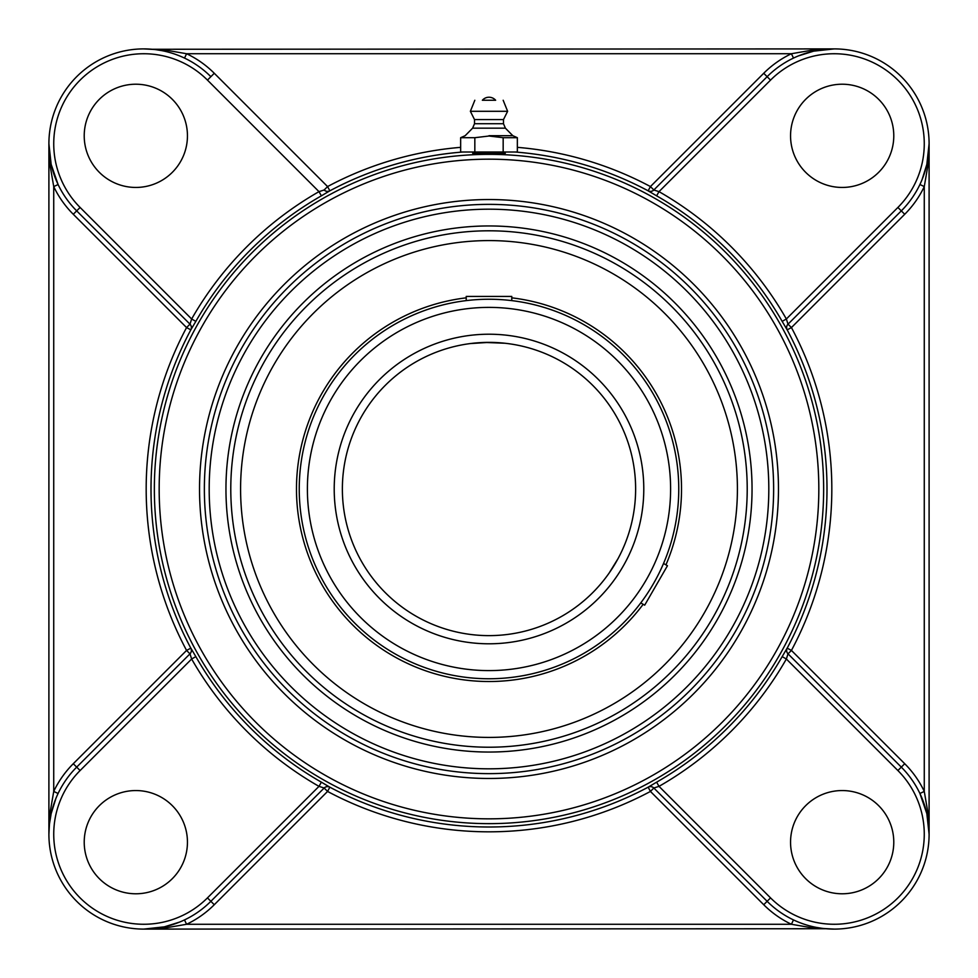 <?xml version="1.0" encoding="UTF-8"?>
<svg xmlns="http://www.w3.org/2000/svg" width="978" height="978" viewBox="0 0 978 978"><rect width="100%" height="100%" fill="white"/><g stroke="black" fill="none" stroke-linecap="round" stroke-linejoin="round"><path stroke-width="1.47" d="M472.704 153.289C471.689 152.299 506.311 152.299 505.296 153.289L472.704 153.289M798.415 55.917L813.623 51.162L834.222 48.9L812.584 50.086L791.41 53.729L793.513 58.081M184.524 58.093L186.59 53.729L791.41 53.729A99.707 99.707 0 0 0 763.72 73.277L650.431 186.566L653.842 189.976L767.131 76.687L653.817 190.001L659.013 191.639L656.617 195.832A337.703 337.703 0 0 1 782.168 321.383L787.156 329.867L791.434 327.569L904.723 214.28A99.707 99.707 0 0 0 924.271 186.59L919.919 184.487M834.222 48.9L152.116 49.267M324.073 189.891L324.158 189.976A4.829 4.829 135 0 0 329.843 190.82L327.569 186.566L214.28 73.277A99.707 99.707 0 0 0 186.59 53.729L165.416 50.086L143.778 48.9M189.891 653.927L76.687 767.131L73.277 763.72A99.707 99.707 0 0 0 53.729 791.41L58.081 793.513M73.277 214.28L186.566 327.569L189.976 324.158L76.687 210.869L73.277 214.28A99.707 99.707 0 0 1 53.729 186.59L58.093 184.524L51.162 164.377L48.9 143.778L50.086 165.416L53.729 186.59L53.729 791.41L50.086 812.584L48.9 834.222A94.878 94.878 0 0 0 210.869 901.313L324.183 787.999L318.987 786.361L321.383 782.168A337.703 337.703 0 0 1 195.832 656.617L190.844 648.133L186.566 650.431L73.277 763.72M49.45 824.002L51.162 813.623L55.917 798.403M214.28 73.277L210.869 76.687A94.878 94.878 0 0 0 48.9 143.778L48.9 834.222A94.878 94.878 0 0 1 76.687 767.131L189.976 653.842L186.566 650.431A342.826 342.826 0 0 1 186.566 327.569L190.82 329.843A4.829 4.829 135 0 0 189.976 324.158M195.832 656.617L191.639 659.013L190.001 653.817A4.829 4.829 45 0 0 190.844 648.133M156.174 49.719L161.7 50.611M179.585 922.083L164.377 926.838L143.778 929.1L165.416 927.914L186.59 924.271L184.487 919.919M324.158 788.024L210.869 901.313L214.28 904.723L327.569 791.434L324.158 788.024A4.829 4.829 45 0 1 329.843 787.18L321.383 782.168M143.778 929.1L825.884 928.733M793.476 919.907L791.41 924.271L812.584 927.914L834.222 929.1M904.723 763.72L791.434 650.431L788.024 653.842L901.313 767.131L904.723 763.72A99.707 99.707 0 0 1 924.271 791.41L919.907 793.476L926.838 813.623L929.1 834.222L927.914 812.584L924.271 791.41L924.271 186.59L927.914 165.416L929.1 143.778L926.838 164.377L922.083 179.597M788.109 324.073L901.313 210.869L788.024 324.158L791.434 327.569A342.826 342.826 0 0 1 791.434 650.431L787.156 648.133L782.168 656.617A337.703 337.703 0 0 1 656.617 782.168L648.157 787.18A337.997 337.997 0 0 1 329.843 787.18L327.569 791.434A342.826 342.826 0 0 0 650.431 791.434L763.72 904.723A99.707 99.707 0 0 0 791.41 924.271L186.59 924.271A99.707 99.707 0 0 0 214.28 904.723M782.168 321.383L786.361 318.987L787.999 324.183A4.829 4.829 -135 0 0 787.156 329.867M929.1 834.222L929.1 143.778M821.826 928.281L816.3 927.389M653.927 788.109L767.131 901.313L653.842 788.024L650.431 791.434L648.157 787.18A4.829 4.829 -45 0 1 653.842 788.024M489 225.955A263.045 263.045 0 0 0 225.955 489A263.045 263.045 0 0 0 489 752.045A263.045 263.045 0 0 0 752.045 489A263.045 263.045 0 0 0 489 225.955M489 773.635A284.635 284.635 0 0 0 773.635 489A284.635 284.635 0 0 0 489 204.365A284.635 284.635 0 0 0 204.365 489A284.635 284.635 0 0 0 489 773.635A284.635 284.635 0 0 1 204.365 489A284.635 284.635 0 0 1 489 204.365A284.635 284.635 0 0 1 773.635 489A284.635 284.635 0 0 1 489 773.635A284.635 284.635 0 0 1 204.365 489A284.635 284.635 0 0 1 489 204.365A284.635 284.635 0 0 1 773.635 489A284.635 284.635 0 0 1 489 773.635M517.35 147.348A342.826 342.826 0 0 1 650.431 186.566L648.133 190.844L656.617 195.832M189.976 653.842A4.829 4.829 45 0 0 190.82 648.157A337.997 337.997 0 0 1 190.82 329.843L195.832 321.383A337.703 337.703 0 0 1 321.383 195.832L329.843 190.82A337.997 337.997 0 0 1 462.997 152.006M329.867 787.156A4.829 4.829 45 0 0 324.183 787.999L324.073 788.109M656.617 782.168L659.013 786.361L653.817 787.999A4.829 4.829 -45 0 0 648.133 787.156M787.156 648.133A4.829 4.829 -45 0 0 787.999 653.817L786.361 659.013L782.168 656.617M190.844 329.867A4.829 4.829 135 0 0 190.001 324.183L191.639 318.987L195.832 321.383M321.383 195.832L318.987 191.639A342.532 342.532 0 0 0 191.639 318.987L80.11 207.458L76.687 210.869A94.878 94.878 0 0 1 48.9 143.778A94.878 94.878 0 0 0 76.687 210.869L189.891 324.073M210.869 76.687L207.458 80.11L318.987 191.639L324.183 190.001A4.829 4.829 135 0 0 329.867 190.844M763.72 904.723L767.131 901.313A94.878 94.878 0 0 0 901.313 901.313A94.878 94.878 0 0 0 901.313 767.131L788.109 653.927M648.133 190.844A4.829 4.829 -135 0 0 653.817 190.001L653.927 189.891M904.723 214.28L901.313 210.869A94.878 94.878 0 0 0 901.313 76.687A94.878 94.878 0 0 0 767.131 76.687L763.72 73.277M842.168 187.446A51.614 51.614 0 0 1 790.554 135.832A51.614 51.614 0 0 1 842.168 84.218A51.614 51.614 0 0 1 893.782 135.832A51.614 51.614 0 0 1 842.168 187.446M187.446 135.832A51.614 51.614 0 0 1 135.832 187.446A51.614 51.614 0 0 1 84.218 135.832A51.614 51.614 0 0 1 135.832 84.218A51.614 51.614 0 0 1 187.446 135.832M790.554 842.168A51.614 51.614 0 0 1 842.168 790.554A51.614 51.614 0 0 1 893.782 842.168A51.614 51.614 0 0 1 842.168 893.782A51.614 51.614 0 0 1 790.554 842.168M135.832 790.554A51.614 51.614 0 0 1 187.446 842.168A51.614 51.614 0 0 1 135.832 893.782A51.614 51.614 0 0 1 84.218 842.168A51.614 51.614 0 0 1 135.832 790.554M503.169 137.702L517.35 137.702L517.35 152.006L503.169 152.006L503.169 137.702L489 136.015L474.831 137.702L474.831 152.006L460.65 152.006L460.65 137.702L474.831 137.702M503.169 152.006L474.831 152.006M489 135.685L512.814 135.685L489 135.685M482.362 100.257L495.638 100.257L482.362 100.257A8.79 8.79 0 0 1 495.638 100.257L489 100.257M472.606 128.167L474.513 123.717L503.487 123.717L505.394 128.167L472.606 128.167L465.186 135.685L460.65 137.702M503.487 123.717L503.487 119.573L474.513 119.573L470.369 111.296L507.631 111.296L503.169 100.257M609.172 573.022L618.12 558.499L609.123 573.084M618.133 558.475L620.113 554.648L618.133 558.475M620.138 554.612L621.849 551.054L620.138 554.612M621.886 550.993L623.267 547.924M624.367 545.357L621.861 551.03M489 342.373A146.627 146.627 0 0 1 635.627 489A146.627 146.627 0 0 1 489 635.627A146.627 146.627 0 0 1 342.373 489A146.627 146.627 0 0 1 489 342.373A146.627 146.627 0 0 1 635.627 489A146.627 146.627 0 0 1 489 635.627A146.627 146.627 0 0 1 342.373 489A146.627 146.627 0 0 1 489 342.373L470.125 343.584L484.611 342.434L505.1 343.254M467.961 343.889L466.653 344.085M661.959 567.069L663.536 563.475L667.461 565.736L646.201 602.558L644.685 605.174L640.761 602.913L643.084 599.759M651.091 587.668L653.341 583.866M470.1 300.185L466.225 300.613L466.225 296.42L511.775 296.42L511.775 300.613L507.875 300.185M493.401 299.292L489 299.244A189.756 189.756 0 0 0 299.244 489A189.756 189.756 0 0 0 489 678.756A189.756 189.756 0 0 0 678.756 489A189.756 189.756 0 0 0 489 299.244A189.756 189.756 0 0 0 299.244 489A189.756 189.756 0 0 0 489 678.756A189.756 189.756 0 0 0 678.756 489A189.756 189.756 0 0 0 489 299.244M489 230.796A258.204 258.204 0 0 1 712.62 618.108A258.204 258.204 0 0 1 265.38 618.108A258.204 258.204 0 0 1 489 230.796M466.225 297.838A192.519 192.519 0 0 0 311.163 562.741A192.519 192.519 0 0 0 643.169 604.306M665.945 564.868A192.519 192.519 0 0 0 511.775 297.838M393.841 259.537A248.412 248.412 0 0 0 259.537 584.159A248.412 248.412 0 0 0 584.159 718.463A248.412 248.412 0 0 0 718.463 393.841A248.412 248.412 0 0 0 393.841 259.537M515.003 152.006A337.997 337.997 0 0 1 648.157 190.82A4.829 4.829 -135 0 0 653.842 189.976M460.65 147.348A342.826 342.826 0 0 0 327.569 186.566L324.158 189.976M788.024 324.158A4.829 4.829 -135 0 0 787.18 329.843A337.997 337.997 0 0 1 787.18 648.157A4.829 4.829 -45 0 0 788.024 653.842M770.542 897.89L767.131 901.313A94.878 94.878 0 0 0 901.313 901.313A94.878 94.878 0 0 0 901.313 767.131L897.89 770.542A90.049 90.049 0 0 1 897.89 897.89A90.049 90.049 0 0 1 770.542 897.89L659.013 786.361A342.532 342.532 0 0 0 786.361 659.013L897.89 770.542M489 209.194A279.806 279.806 0 0 1 731.324 628.903A279.806 279.806 0 0 1 246.676 628.903A279.806 279.806 0 0 1 489 209.194M489 199.536A289.464 289.464 0 0 0 238.314 633.732A289.464 289.464 0 0 0 739.686 633.732A289.464 289.464 0 0 0 489 199.536M489 159.182A329.818 329.818 0 0 1 774.637 653.915A329.818 329.818 0 0 1 203.363 653.915A329.818 329.818 0 0 1 489 159.182M489 154.353A334.647 334.647 0 0 0 154.353 489A334.647 334.647 0 0 0 489 823.647A334.647 334.647 0 0 0 823.647 489A334.647 334.647 0 0 0 489 154.353M901.313 210.869L897.89 207.458L786.361 318.987A342.532 342.532 0 0 0 659.013 191.639L770.542 80.11L767.131 76.687M770.542 80.11A90.049 90.049 0 0 1 897.89 80.11A90.049 90.049 0 0 1 897.89 207.458M80.11 207.458A90.049 90.049 0 0 1 80.11 80.11A90.049 90.049 0 0 1 207.458 80.11M76.687 767.131L80.11 770.542L191.639 659.013A342.532 342.532 0 0 0 318.987 786.361L207.458 897.89L210.869 901.313M207.458 897.89A90.049 90.049 0 0 1 80.11 897.89A90.049 90.049 0 0 1 80.11 770.542M489 307.385A181.615 181.615 0 0 1 646.275 579.807A181.615 181.615 0 0 1 331.725 579.807A181.615 181.615 0 0 1 489 307.385M489 334.219A154.781 154.781 0 0 0 354.953 566.396A154.781 154.781 0 0 0 623.047 566.396A154.781 154.781 0 0 0 489 334.219M505.394 128.167L512.814 135.685L517.35 137.702M474.513 123.717L474.513 119.573M474.831 100.257L470.369 111.296M503.487 119.573L507.631 111.296"/></g></svg>
